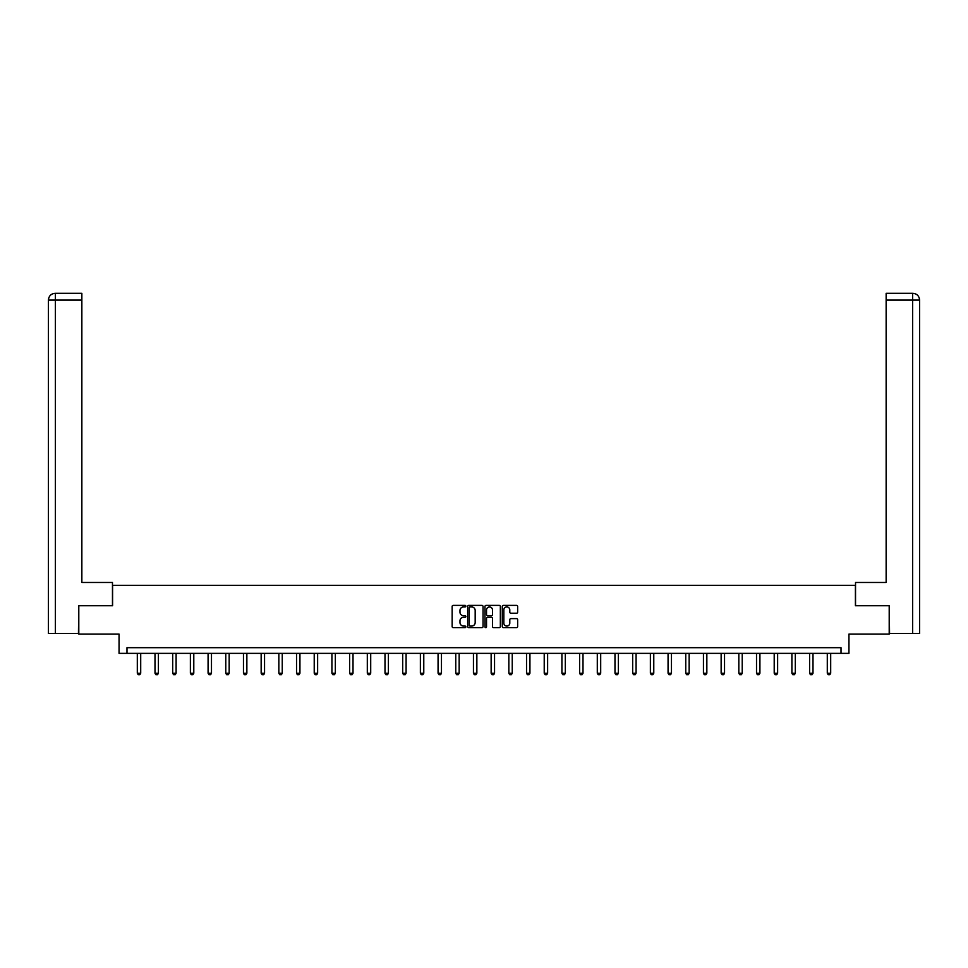<?xml version="1.0" encoding="UTF-8"?>
<svg xmlns="http://www.w3.org/2000/svg" width="968" height="968" viewBox="0 0 968 968"><rect width="100%" height="100%" fill="white"/><g stroke="black" fill="none" stroke-linecap="round" stroke-linejoin="round"><path stroke-width="1.45" d="M465.85 606.149A0.774 0.774 0 0 0 465.076 605.375L453.254 605.375A1.113 1.113 0 0 0 452.141 606.488L452.141 626.526A1.113 1.113 0 0 0 453.254 627.639L465.076 627.639A0.774 0.774 0 0 0 465.85 626.853A0.774 0.774 0 0 0 465.076 626.078L463.551 626.078A3.557 3.557 0 0 1 459.981 622.521L459.981 620.851A3.557 3.557 0 0 1 463.551 617.281L465.076 617.281A0.774 0.774 0 0 0 465.85 616.507A0.774 0.774 0 0 0 465.076 615.721L463.551 615.721A3.557 3.557 0 0 1 459.981 612.163L459.981 610.493A3.557 3.557 0 0 1 463.551 606.936L465.076 606.936A0.774 0.774 0 0 0 465.85 606.149M516.537 613.228A1.113 1.113 0 0 0 517.65 612.115L517.65 606.488A1.113 1.113 0 0 0 516.537 605.375L503.396 605.375A1.113 1.113 0 0 0 502.283 606.488L502.283 626.526A1.113 1.113 0 0 0 503.396 627.639L516.537 627.639A1.113 1.113 0 0 0 517.65 626.526L517.65 619.738A1.113 1.113 0 0 0 516.537 618.625L510.91 618.625A1.113 1.113 0 0 0 509.797 619.738L509.797 623.102A2.977 2.977 0 0 1 506.821 626.078A2.977 2.977 0 0 1 503.844 623.102L503.844 609.913A2.977 2.977 0 0 1 506.821 606.936A2.977 2.977 0 0 1 509.797 609.913L509.797 612.115A1.113 1.113 0 0 0 510.91 613.228L516.537 613.228M841.01 653.364L848.948 653.364L848.948 634.088L889.205 634.088L889.205 605.738L855.409 605.738L855.409 585.313L112.59 585.313L112.59 605.738L78.795 605.738L78.795 634.088L119.052 634.088L119.052 653.364L841.01 653.364L841.01 647.689L126.99 647.689L126.99 653.364M483.032 606.488A1.113 1.113 0 0 0 481.919 605.375L468.778 605.375A1.113 1.113 0 0 0 467.665 606.488L467.665 626.526A1.113 1.113 0 0 0 468.778 627.639L481.919 627.639A1.113 1.113 0 0 0 483.032 626.526L483.032 606.488M486.081 605.375L499.222 605.375A1.113 1.113 0 0 1 500.335 606.488L500.335 626.526A1.113 1.113 0 0 1 499.222 627.639L493.595 627.639A1.113 1.113 0 0 1 492.482 626.526L492.482 618.395A1.113 1.113 0 0 0 491.369 617.281L487.642 617.281A1.113 1.113 0 0 0 486.529 618.395L486.529 626.853A0.774 0.774 0 0 1 485.754 627.639A0.774 0.774 0 0 1 484.968 626.853L484.968 606.488A1.113 1.113 0 0 1 486.081 605.375M470 606.936A0.774 0.774 0 0 0 469.226 607.71L469.226 625.304A0.774 0.774 0 0 0 470 626.078L471.622 626.078A3.557 3.557 0 0 0 475.179 622.521L475.179 610.493A3.557 3.557 0 0 0 471.622 606.936L470 606.936M492.482 609.961A2.977 2.977 0 0 0 489.505 606.984A2.977 2.977 0 0 0 486.529 609.961L486.529 614.62A1.113 1.113 0 0 0 487.642 615.721L491.369 615.721A1.113 1.113 0 0 0 492.482 614.62L492.482 609.961M137.311 653.364L137.311 673.232L140.711 673.232L140.711 653.364M140.711 673.232L139.864 674.708L138.158 674.708L137.311 673.232M112.469 605.738L112.469 582.482L81.857 582.482L81.857 300.092L55.37 300.092L55.37 633.52L78.456 633.52L78.795 605.738M55.37 633.52L48.4 633.52L48.4 300.092C48.811 295.966 51.074 293.691 55.2 293.292L81.857 293.292L81.857 300.092M56.906 293.292L55.37 293.292L55.37 300.092L48.4 300.092C48.799 295.966 51.062 293.703 55.2 293.292L81.857 293.292M855.53 605.738L855.53 582.482L886.144 582.482L886.144 293.292L912.788 293.292L886.144 293.292M919.6 633.52L919.6 565.469L919.6 633.52L889.544 633.52L889.205 605.738M912.8 293.292L912.8 293.292C916.926 293.691 919.189 295.966 919.6 300.092L919.6 565.469L919.6 300.092L919.6 565.469L919.6 300.092L886.144 300.092M911.094 293.292L912.63 293.292L912.63 633.52M155.001 653.364L155.001 673.232L158.401 673.232L158.401 653.364M158.401 673.232L157.554 674.708L155.848 674.708L155.001 673.232M172.691 653.364L172.691 673.232L176.103 673.232L176.103 653.364M176.103 673.232L175.244 674.708L173.55 674.708L172.691 673.232M190.381 653.364L190.381 673.232L193.794 673.232L193.794 653.364M193.794 673.232L192.934 674.708L191.24 674.708L190.381 673.232M208.084 653.364L208.084 673.232L211.484 673.232L211.484 653.364M211.484 673.232L210.625 674.708L208.931 674.708L208.084 673.232M225.774 653.364L225.774 673.232L229.174 673.232L229.174 653.364M229.174 673.232L228.327 674.708L226.621 674.708L225.774 673.232M243.464 653.364L243.464 673.232L246.864 673.232L246.864 653.364M246.864 673.232L246.017 674.708L244.311 674.708L243.464 673.232M261.154 653.364L261.154 673.232L264.554 673.232L264.554 653.364M264.554 673.232L263.707 674.708L262.001 674.708L261.154 673.232M278.844 653.364L278.844 673.232L282.245 673.232L282.245 653.364M282.245 673.232L281.398 674.708L279.692 674.708L278.844 673.232M296.535 653.364L296.535 673.232L299.935 673.232L299.935 653.364M299.935 673.232L299.088 674.708L297.382 674.708L296.535 673.232M314.225 653.364L314.225 673.232L317.625 673.232L317.625 653.364M317.625 673.232L316.778 674.708L315.084 674.708L314.225 673.232M331.915 653.364L331.915 673.232L335.327 673.232L335.327 653.364M335.327 673.232L334.468 674.708L332.774 674.708L331.915 673.232M349.617 653.364L349.617 673.232L353.017 673.232L353.017 653.364M353.017 673.232L352.158 674.708L350.464 674.708L349.617 673.232M367.308 653.364L367.308 673.232L370.708 673.232L370.708 653.364M370.708 673.232L369.861 674.708L368.155 674.708L367.308 673.232M384.998 653.364L384.998 673.232L388.398 673.232L388.398 653.364M388.398 673.232L387.551 674.708L385.845 674.708L384.998 673.232M402.688 653.364L402.688 673.232L406.088 673.232L406.088 653.364M406.088 673.232L405.241 674.708L403.535 674.708L402.688 673.232M420.378 653.364L420.378 673.232L423.778 673.232L423.778 653.364M423.778 673.232L422.931 674.708L421.225 674.708L420.378 673.232M438.068 653.364L438.068 673.232L441.469 673.232L441.469 653.364M441.469 673.232L440.621 674.708L438.915 674.708L438.068 673.232M455.759 653.364L455.759 673.232L459.159 673.232L459.159 653.364M459.159 673.232L458.312 674.708L456.618 674.708L455.759 673.232M473.449 653.364L473.449 673.232L476.861 673.232L476.861 653.364M476.861 673.232L476.002 674.708L474.308 674.708L473.449 673.232M491.139 653.364L491.139 673.232L494.551 673.232L494.551 653.364M494.551 673.232L493.692 674.708L491.998 674.708L491.139 673.232M508.841 653.364L508.841 673.232L512.241 673.232L512.241 653.364M512.241 673.232L511.382 674.708L509.688 674.708L508.841 673.232M526.531 653.364L526.531 673.232L529.932 673.232L529.932 653.364M529.932 673.232L529.085 674.708L527.379 674.708L526.531 673.232M544.222 653.364L544.222 673.232L547.622 673.232L547.622 653.364M547.622 673.232L546.775 674.708L545.069 674.708L544.222 673.232M561.912 653.364L561.912 673.232L565.312 673.232L565.312 653.364M565.312 673.232L564.465 674.708L562.759 674.708L561.912 673.232M579.602 653.364L579.602 673.232L583.002 673.232L583.002 653.364M583.002 673.232L582.155 674.708L580.449 674.708L579.602 673.232M597.292 653.364L597.292 673.232L600.692 673.232L600.692 653.364M600.692 673.232L599.845 674.708L598.139 674.708L597.292 673.232M614.982 653.364L614.982 673.232L618.383 673.232L618.383 653.364M618.383 673.232L617.536 674.708L615.842 674.708L614.982 673.232M632.673 653.364L632.673 673.232L636.085 673.232L636.085 653.364M636.085 673.232L635.226 674.708L633.532 674.708L632.673 673.232M650.375 653.364L650.375 673.232L653.775 673.232L653.775 653.364M653.775 673.232L652.916 674.708L651.222 674.708L650.375 673.232M668.065 653.364L668.065 673.232L671.465 673.232L671.465 653.364M671.465 673.232L670.618 674.708L668.912 674.708L668.065 673.232M685.755 653.364L685.755 673.232L689.155 673.232L689.155 653.364M689.155 673.232L688.308 674.708L686.602 674.708L685.755 673.232M703.446 653.364L703.446 673.232L706.846 673.232L706.846 653.364M706.846 673.232L705.999 674.708L704.293 674.708L703.446 673.232M721.136 653.364L721.136 673.232L724.536 673.232L724.536 653.364M724.536 673.232L723.689 674.708L721.983 674.708L721.136 673.232M738.826 653.364L738.826 673.232L742.226 673.232L742.226 653.364M742.226 673.232L741.379 674.708L739.673 674.708L738.826 673.232M756.516 653.364L756.516 673.232L759.916 673.232L759.916 653.364M759.916 673.232L759.069 674.708L757.375 674.708L756.516 673.232M774.206 653.364L774.206 673.232L777.619 673.232L777.619 653.364M777.619 673.232L776.76 674.708L775.065 674.708L774.206 673.232M791.897 653.364L791.897 673.232L795.309 673.232L795.309 653.364M795.309 673.232L794.45 674.708L792.756 674.708L791.897 673.232M809.599 653.364L809.599 673.232L812.999 673.232L812.999 653.364M812.999 673.232L812.152 674.708L810.446 674.708L809.599 673.232M827.289 653.364L827.289 673.232L830.689 673.232L830.689 653.364M830.689 673.232L829.842 674.708L828.136 674.708L827.289 673.232M48.4 300.092L48.4 565.469"/></g></svg>
